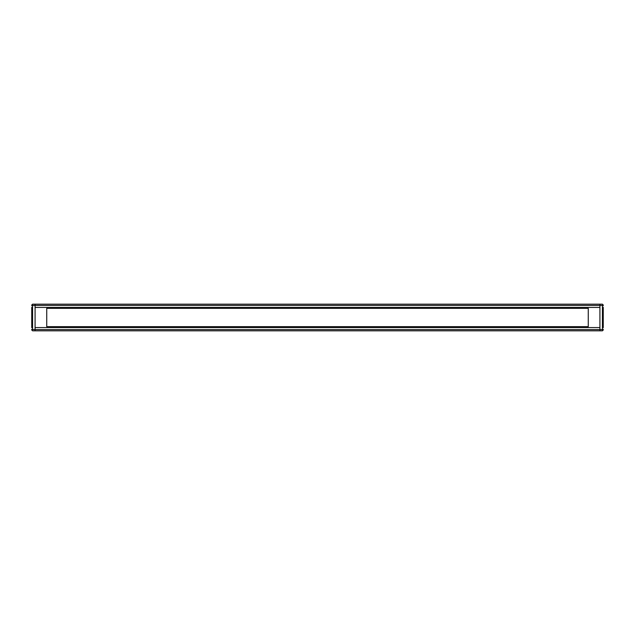 <?xml version="1.0" encoding="UTF-8"?>
<svg xmlns="http://www.w3.org/2000/svg" width="635" height="635" viewBox="0 0 635 635"><rect width="100%" height="100%" fill="white"/><g stroke="black" fill="none" stroke-linecap="round" stroke-linejoin="round"><path stroke-width="0.95" d="M32.583 329.581L31.956 330.208L32.583 330.827L35.084 330.827L35.084 329.581L32.583 329.581L32.583 305.419L35.084 305.419L35.084 304.173L35.084 329.581L599.916 329.581L599.916 327.557L35.084 327.557L35.084 330.827L599.916 330.827L599.916 305.419L599.916 307.443L35.084 307.443L35.084 305.419L599.916 305.419L599.916 304.173L599.916 305.419L602.417 305.419L603.044 304.792L603.25 305.713M31.75 305.713L32.583 304.173L602.417 304.173L603.044 304.792M31.75 329.287L31.956 330.208M31.75 327.708L31.75 307.292M32.583 330.827L31.75 329.994M32.583 305.419L31.75 305.006M32.583 304.173L31.956 304.792M46.744 308.332L46.744 326.668L588.256 326.668L588.256 308.332L46.744 308.332M603.25 329.287L602.417 330.827L599.916 330.827L599.916 329.581L602.417 329.581L602.417 305.419M603.25 307.292L603.25 327.708M602.417 304.173L603.25 305.006M602.417 329.581L603.25 329.994M602.417 330.827L603.044 330.208"/></g></svg>
